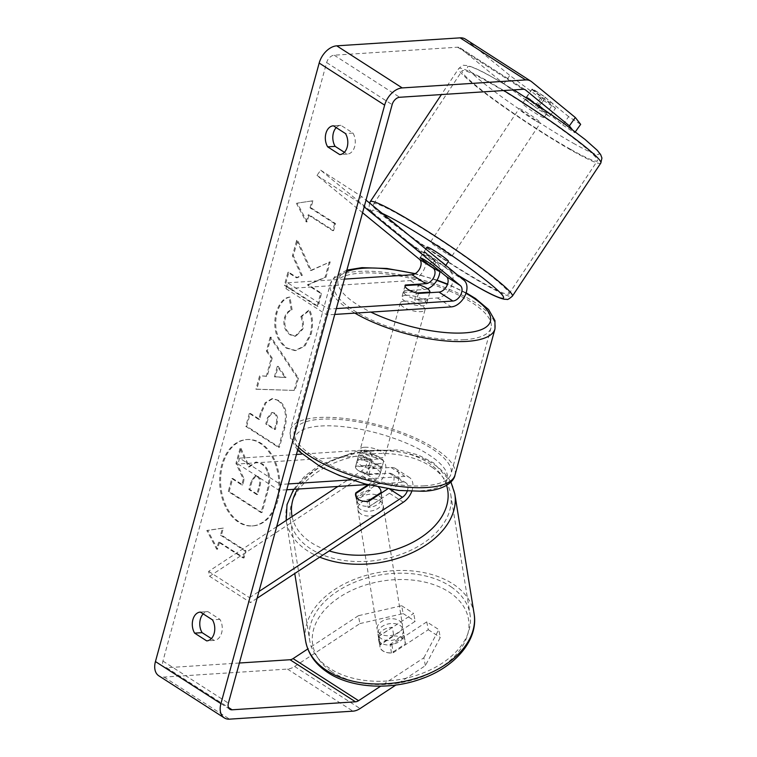 <?xml version="1.0" encoding="UTF-8"?>
<svg xmlns="http://www.w3.org/2000/svg" width="757" height="757" viewBox="0 0 757 757"><rect width="100%" height="100%" fill="white"/><g stroke="black" fill="none" stroke-linecap="round" stroke-linejoin="round"><path stroke-width="0.57" stroke-dasharray="3.79 2.84" d="M433.335 265.906L437.063 260.692A12.831 0.729 -144.5 0 0 427.913 254.361A12.831 0.729 -144.5 0 0 423.967 252.223A12.831 0.729 -144.5 0 0 423.967 252.28L437.044 262.991A15.395 10.04 -57.3 0 1 439.912 271.631M427.563 288.767A15.395 10.04 -57.3 0 1 424.28 289.534L403.699 290.858A12.831 4.22 15.3 0 0 403.481 291.322A12.831 4.22 15.3 0 0 416.795 299.28L437.376 297.946A15.395 10.04 122.7 0 0 451.058 286.846A15.395 10.04 122.7 0 0 450.141 271.403L437.063 260.692M362.565 212.736L316.965 175.406L320.684 170.193L423.135 254.049A15.395 10.04 -57.3 0 1 424.043 269.492A15.395 10.04 -57.3 0 1 410.36 280.592L285.985 288.644L287.584 282.796L328.51 309.093L336.345 308.591M320.684 170.193L361.609 196.489L366.019 200.103M334.745 314.429L326.91 314.94L328.51 309.093M344.407 279.115L287.584 282.796M285.985 288.644L326.91 314.94M316.965 175.406L357.881 201.703L361.609 196.489M440.214 260.824A12.831 1.098 -146.4 0 0 436.25 258.061L432.001 264.448A12.831 1.098 -146.4 0 0 424.185 259.575A12.831 0.729 -144.5 0 0 420.305 257.408M420.249 257.503L431.679 266.861M357.881 201.703L364.174 206.85M405.137 285.607L403.699 290.858M418.394 293.432L416.795 299.28M420.296 257.418L423.967 252.28M526.787 105.166A12.831 1.098 -146.4 0 0 522.604 103.387A12.831 1.098 -146.4 0 0 528.272 108.355A12.831 1.098 -146.4 0 0 539.788 115.812A12.831 1.098 -146.4 0 0 543.98 117.59A12.831 1.098 -146.4 0 0 538.303 112.623A12.831 1.098 -146.4 0 0 526.787 105.166M543.8 96.196A12.831 1.098 -146.4 0 0 535.984 91.323A12.831 1.098 -146.4 0 0 531.887 89.487L541.179 97.085A12.831 1.098 -146.4 0 0 548.986 101.968A12.831 1.098 -146.4 0 0 553.083 103.794L543.8 96.196L537.432 105.781A12.831 1.098 -146.4 0 1 546.809 113.332A12.831 1.098 -146.4 0 1 546.715 113.38L553.083 103.794M522.604 103.387L525.434 99.129A12.831 1.098 -146.4 0 1 525.519 99.072L526.342 97.833M526.607 97.435L531.887 89.487M525.434 99.129A12.831 1.098 -146.4 0 0 534.811 106.671L541.179 97.085M427.08 247.142A12.831 1.098 -146.4 0 0 432.749 252.109A12.831 1.098 -146.4 0 0 444.264 259.566A12.831 1.098 -146.4 0 0 448.456 261.345M440.716 271.943A12.831 1.098 -146.4 0 0 441.284 272.047L445.532 265.66A12.831 1.098 -146.4 0 0 445.627 265.603A12.831 1.098 -146.4 0 0 445.305 264.997M429.38 265.338L433.619 258.951A12.831 1.098 -146.4 0 1 424.251 251.4L425.812 249.044M420.097 257.74L424.336 251.352A12.831 1.098 -146.4 0 0 424.251 251.4M432.001 264.448L441.284 272.047M525.519 99.072L534.811 106.671M546.715 113.38L537.432 105.781M445.532 265.66L436.25 258.061M424.336 251.352L433.619 258.951M447.803 254.238A12.831 1.098 -146.4 0 0 451.995 256.027A12.831 1.098 -146.4 0 0 446.318 251.05A12.831 1.098 -146.4 0 0 434.802 243.603A12.831 1.098 -146.4 0 0 430.619 241.814A12.831 1.098 -146.4 0 0 436.287 246.791A12.831 1.098 -146.4 0 0 447.803 254.238M536.249 121.129A12.831 1.098 -146.4 0 0 540.441 122.908A12.831 1.098 -146.4 0 0 534.764 117.941A12.831 1.098 -146.4 0 0 523.248 110.494A12.831 1.098 -146.4 0 0 519.065 108.705A12.831 1.098 -146.4 0 0 524.733 113.673A12.831 1.098 -146.4 0 0 536.249 121.129M570.892 149.489A81.226 6.955 -146.4 0 0 597.405 160.768A81.226 6.955 -146.4 0 0 561.495 129.315A81.226 6.955 -146.4 0 0 488.606 82.135A81.226 6.955 -146.4 0 0 462.092 70.855A81.226 6.955 -146.4 0 0 498.002 102.309A81.226 6.955 -146.4 0 0 570.892 149.489M400.16 215.243A81.226 6.955 -146.4 0 0 373.646 203.964A81.226 6.955 -146.4 0 0 409.556 235.418A81.226 6.955 -146.4 0 0 482.446 282.598A81.226 6.955 -146.4 0 0 508.959 293.877A81.226 6.955 -146.4 0 0 473.049 262.424A81.226 6.955 -146.4 0 0 400.16 215.243M276.892 500.491A43.281 29.57 86.3 0 1 252.081 525.945A43.281 29.57 86.3 0 1 221.678 465.016A43.281 29.57 86.3 0 1 246.489 439.562A43.281 29.57 86.3 0 1 276.892 500.491M277.819 500.434A43.281 29.57 86.3 0 1 253.018 525.888A43.281 29.57 86.3 0 1 222.615 464.959A43.281 29.57 86.3 0 1 247.425 439.505A43.281 29.57 86.3 0 1 277.819 500.434M239.382 663.009L166.616 667.721A7.702 5.025 -57.3 0 1 164.373 667.191A7.702 5.025 -57.3 0 1 162.925 661.079L326.655 62.566A7.702 5.025 -57.3 0 1 334.187 55.195L457.588 47.199A7.702 5.025 -57.3 0 1 459.83 47.738A7.702 5.025 -57.3 0 1 460.133 47.956L503.907 83.781L537.574 108.857L549.591 116.569L555.553 108.232L543.535 100.511L509.858 75.445L503.907 83.781M311.269 270.514L330.184 261.856L325.983 277.223L308.298 284.783L321.583 293.319L318.035 306.282L285.294 285.247L288.843 272.283L297.312 277.724L302.298 275.359L293.356 255.781L297.615 240.224L311.269 270.514L310.332 270.58L330.184 261.856M272.189 358.127L267.23 376.238L260.522 375.803L256.86 389.174L295.041 390.451L298.438 378.036L271.082 337.196L267.306 351.011L272.189 358.127L271.252 358.184L266.303 376.305L267.23 376.238M211.354 638.596L214.155 640.394A12.831 8.762 -93.7 0 0 214.297 640.384A12.831 8.762 -93.7 0 0 221.65 632.843A12.831 8.762 -93.7 0 0 219.918 619.349L207.872 611.609A12.831 8.762 -93.7 0 0 207.73 611.618A12.831 8.762 -93.7 0 0 203.188 613.899M336.222 127.611A12.831 8.762 86.3 0 1 340.764 125.331A12.831 8.762 86.3 0 1 340.905 125.321L352.951 133.062A12.831 8.762 86.3 0 1 354.683 146.555A12.831 8.762 86.3 0 1 347.331 154.097A12.831 8.762 86.3 0 1 347.189 154.106L344.388 152.308M312.906 200.794L297.264 203.122L307.143 221.839L309.064 214.827L333.619 230.601L335.54 223.589L310.985 207.806L312.906 200.794L297.264 203.122M219.521 542.126L217.609 549.147L207.721 530.42L223.362 528.102L221.441 535.114L245.997 550.897L244.076 557.909L219.521 542.126L218.584 542.192L243.139 557.966L244.076 557.909M278.746 400.462L272.804 398.646L266.067 402.715L261.364 412.934L259.613 419.35L250.255 413.341L246.706 426.295L279.447 447.33L284.935 427.298C288.114 414.77 286.051 405.828 278.746 400.462L271.867 398.712L265.13 402.781L260.427 413L258.676 419.406L259.613 419.35M289.969 297.104C284.301 298.088 279.948 303.406 276.92 313.067C273.646 328.273 277.09 339.931 287.253 348.059L295.892 350.538L304.948 346.044L311.108 334.405C313.398 324.923 312.925 316.842 309.708 310.181L301.759 316.54C303.519 320.618 303.869 324.848 302.8 329.219L295.836 336.184L291 334.755C285.749 330.866 283.847 325.273 285.304 317.978C286.685 313.512 288.966 310.853 292.164 309.982L289.969 297.104L289.032 297.17C283.373 298.144 279.021 303.462 275.983 313.124C272.709 328.33 276.154 339.997 286.316 348.116L294.956 350.605L304.011 346.11L310.171 334.471C312.461 324.98 311.998 316.909 308.771 310.247L309.708 310.181M352.951 133.062L345.466 133.554M219.918 619.349L212.433 619.832M359.906 623.588L403.169 613.586L401.645 605.732L358.373 615.725L359.906 623.588L294.605 666.472A17.969 11.715 -57.3 0 1 287.461 669.084L164.061 677.08A17.969 11.715 -57.3 0 1 158.828 675.821M358.373 615.725L307.796 648.948M465.385 39.099A17.969 11.715 -57.3 0 1 466.094 39.619L509.858 75.445M542.693 108.62L562.688 124.99L568.649 116.644L580.657 124.366M568.649 116.644L545.248 97.492A12.831 0.729 -144.5 0 0 532.152 89.023A12.831 0.729 -144.5 0 0 532.152 89.08L555.553 108.232M562.688 124.99L574.705 132.712L572.207 129.504M575.32 131.841L574.705 132.712M537.574 108.857L543.535 100.511M530.43 99.687A12.831 0.729 35.5 0 1 538.009 104.911M549.591 116.569L526.475 97.644M401.645 605.732L413.663 613.454L378.746 636.382A12.831 8.034 -11 0 0 378.519 639.211A12.831 8.034 -11 0 0 381.414 643.138A12.831 8.034 -11 0 0 391.842 644.794L426.759 621.866L438.776 629.587L440.3 637.441L425.377 665.658L395.873 685.038M425.377 665.658L423.854 657.805L380.676 686.164M423.854 657.805L438.776 629.587M426.759 621.866L428.282 629.72L393.375 652.648A12.831 8.034 169 0 1 382.947 650.992A12.831 8.034 169 0 1 380.042 647.065A12.831 8.034 169 0 1 380.279 644.235L415.186 621.308L413.663 613.454M378.746 636.382L380.279 644.235M428.282 629.72L440.3 637.441M403.169 613.586L415.186 621.308M391.842 644.794L393.375 652.648M207.872 611.609L200.387 612.091M214.155 640.394L206.954 640.857M539.287 105.838L545.248 97.492M526.247 97.341L532.152 89.08M340.905 125.321L333.421 125.813M347.189 154.106L339.988 154.57M240.064 448.418L235.957 463.416L243.319 479.238L241.757 484.925L231.822 478.538L228.273 491.53L261.08 512.612L267.136 490.451C269.019 483.316 269.218 477.468 267.751 472.898C266.644 468.943 264.467 465.924 261.25 463.842L255.648 462.139L248.438 466.946L240.064 448.418L241 448.362L236.894 463.35L244.246 479.172L242.694 484.868L232.759 478.481L229.201 491.463L262.017 512.546L268.073 490.394C269.956 483.259 270.154 477.402 268.688 472.841C267.571 468.886 265.404 465.867 262.187 463.786L256.585 462.073L249.375 466.889L241 448.362M267.751 472.898L268.688 472.841M261.08 512.612L262.017 512.546M228.273 491.53L229.201 491.463M231.822 478.538L232.759 478.481M241.757 484.925L242.694 484.868M243.319 479.238L244.246 479.172M235.957 463.416L236.894 463.35M248.438 466.946L249.375 466.889M296.328 203.179L306.207 221.896L307.143 221.839M306.207 221.896L308.127 214.884L309.064 214.827M308.127 214.884L332.683 230.658L333.619 230.601M310.985 207.806L310.048 207.872L334.603 223.646L335.54 223.589M334.603 223.646L332.683 230.658M310.048 207.872L311.969 200.86M243.139 557.966L245.06 550.954L245.997 550.897M218.584 542.192L216.672 549.203L206.793 530.487L222.426 528.159L220.505 535.18L221.441 535.114M220.505 535.18L245.06 550.954M222.426 528.159L223.362 528.102M206.793 530.487L207.721 530.42M216.672 549.203L217.609 549.147M266.303 376.305L260.522 375.803M259.585 375.86L255.932 389.24L256.86 389.174M255.932 389.24L295.041 390.451M294.113 390.508L297.501 378.103L298.438 378.036M297.501 378.103L270.145 337.262L271.082 337.196M270.145 337.262L266.369 351.068L267.306 351.011M266.369 351.068L271.252 358.184M274.403 376.835L277.261 366.416L285.086 377.535L274.403 376.835L275.34 376.778L278.188 366.35L286.023 377.478L275.34 376.778M277.261 366.416L278.188 366.35M285.086 377.535L286.023 377.478M258.676 419.406L249.318 413.398L250.255 413.341M249.318 413.398L245.779 426.361L246.706 426.295M245.779 426.361L278.51 447.396L279.447 447.33M278.51 447.396L283.998 427.355C287.177 414.827 285.115 405.884 277.81 400.519M273.845 413.208C276.636 415.186 277.393 418.602 276.097 423.456L274.431 429.541L265.783 423.977L267.467 417.836L271.687 412.546L274.772 413.152C277.573 415.129 278.321 418.545 277.034 423.4L275.368 429.474L266.719 423.92L268.394 417.769L272.624 412.48L274.772 413.152M274.431 429.541L275.368 429.474M265.783 423.977L266.719 423.92M329.257 261.922L325.046 277.28L307.361 284.85L320.646 293.385L317.098 306.339L284.358 285.304L287.906 272.35L296.375 277.781L301.362 275.416L292.42 255.847L296.678 240.281L297.615 240.224M296.678 240.281L310.332 270.58M292.42 255.847L293.356 255.781M301.362 275.416L302.298 275.359M296.375 277.781L297.312 277.724M287.906 272.35L288.843 272.283M284.358 285.304L285.294 285.247M317.098 306.339L318.035 306.282M320.646 293.385L321.583 293.319M307.361 284.85L308.298 284.783M325.046 277.28L325.983 277.223M308.771 310.247L300.822 316.596L301.759 316.54M300.822 316.596C302.582 320.675 302.932 324.904 301.863 329.286L294.908 336.25L290.063 334.821C284.812 330.923 282.919 325.33 284.367 318.044C285.749 313.578 288.038 310.909 291.227 310.048L292.164 309.982M291.227 310.048L289.032 297.17M257.957 476.418L258.052 476.475C260.588 478.301 261.241 481.48 260.02 486.003L257.692 494.501L249.819 489.438L252.166 480.875L256.055 475.85L257.957 476.418L257.115 476.532C259.651 478.367 260.313 481.537 259.083 486.06L256.755 494.567L257.692 494.501M256.755 494.567L248.883 489.505L251.229 480.932L255.118 475.907L257.02 476.475M248.883 489.505L249.819 489.438M356.604 500.491A12.831 8.034 169 0 1 356.84 497.661L376.352 484.84A15.395 10.04 122.7 0 0 385.427 471.8A15.395 10.04 122.7 0 0 382.389 460.105A15.395 10.04 122.7 0 0 377.904 459.026L357.332 460.36A12.831 4.22 15.3 0 0 357.115 460.814A12.831 4.22 15.3 0 0 370.428 468.772L391 467.447A15.395 10.04 -57.3 0 1 395.485 468.517A15.395 10.04 -57.3 0 1 398.523 480.222A15.395 10.04 -57.3 0 1 389.448 493.252L369.927 506.073A12.831 8.034 169 0 1 359.509 504.417A12.831 8.034 169 0 1 356.604 500.491L355.648 495.58A12.831 8.034 169 0 1 355.648 493.63M356.008 493.394L356.84 497.661M276.674 526.692L208.639 571.374L209.585 576.285L250.51 602.581L257.096 598.257M209.585 576.285L362.442 475.898A15.395 10.04 122.7 0 0 371.517 462.858A15.395 10.04 122.7 0 0 368.479 451.163A15.395 10.04 122.7 0 0 363.994 450.084L301.589 454.124M411.742 491.416A15.395 10.04 122.7 0 0 409.405 477.459A15.395 10.04 122.7 0 0 404.919 476.38L351.352 479.853M337.934 486.458L361.486 470.986A8.98 5.857 122.7 0 0 366.776 463.388A8.98 5.857 122.7 0 0 365.006 456.556A8.98 5.857 122.7 0 0 362.395 455.932L238.01 463.984L278.936 490.281L286.771 489.779M407.219 491.208A8.98 5.857 122.7 0 0 405.932 482.852A8.98 5.857 122.7 0 0 403.32 482.228L367.268 484.565M368.044 484.764L375.406 479.929A8.98 5.857 122.7 0 0 380.695 472.321A8.98 5.857 122.7 0 0 378.926 465.498A8.98 5.857 122.7 0 0 376.305 464.874L355.733 466.208A12.831 4.22 15.3 0 0 355.516 466.662A12.831 4.22 15.3 0 0 368.829 474.62L389.401 473.286A8.98 5.857 -57.3 0 1 392.022 473.91A8.98 5.857 -57.3 0 1 393.791 480.742A8.98 5.857 -57.3 0 1 388.502 488.341L387.631 488.918M288.37 483.931L280.535 484.433L278.936 490.281M296.432 454.465L239.609 458.146L280.535 484.433M239.609 458.146L238.01 463.984M208.639 571.374L249.555 597.67L250.51 602.581M249.555 597.67L258.941 591.51M355.733 466.208L357.332 460.36M368.829 474.62L370.428 468.772M368.981 501.162L369.927 506.073M406.074 295.287A12.831 4.22 -164.7 0 1 419.898 298.031A12.831 4.22 -164.7 0 1 426.636 303.935A12.831 4.22 -164.7 0 1 422.444 305.809A12.831 4.22 -164.7 0 1 408.629 303.065A12.831 4.22 -164.7 0 1 401.882 297.16A12.831 4.22 -164.7 0 1 406.074 295.287M429.702 292.704L427.951 299.119A12.831 4.22 -164.7 0 1 427.923 299.261A12.831 4.22 -164.7 0 1 423.721 301.135A12.831 4.22 -164.7 0 1 414.59 299.99L416.511 292.978M405.052 285.616L403.131 292.628A12.831 4.22 -164.7 0 1 403.159 292.486A12.831 4.22 -164.7 0 1 407.361 290.612A12.831 4.22 -164.7 0 1 416.492 291.757L418.413 284.746M362.906 453.102A12.831 4.22 -164.7 0 1 376.731 455.837A12.831 4.22 -164.7 0 1 383.468 461.742A12.831 4.22 -164.7 0 1 379.276 463.615A12.831 4.22 -164.7 0 1 365.451 460.881A12.831 4.22 -164.7 0 1 358.714 454.976A12.831 4.22 -164.7 0 1 362.906 453.102M380.298 473.295L382.219 466.284A12.831 4.22 -164.7 0 1 382.19 466.426A12.831 4.22 -164.7 0 1 377.998 468.299A12.831 4.22 -164.7 0 1 368.858 467.145L366.946 474.166A12.831 4.22 -164.7 0 1 355.487 466.804L368.839 465.933A12.831 4.22 -164.7 0 1 380.298 473.295L366.946 474.166M368.839 465.933L370.76 458.922A12.831 4.22 -164.7 0 0 361.628 457.777A12.831 4.22 -164.7 0 0 357.436 459.65A12.831 4.22 -164.7 0 0 357.399 459.783L355.487 466.804M357.399 459.783L370.76 458.922M382.219 466.284L368.858 467.145M427.951 299.119L414.59 299.99M403.131 292.628L416.492 291.757M404.475 301.135A12.831 4.22 -164.7 0 1 418.299 303.879A12.831 4.22 -164.7 0 1 425.037 309.783A12.831 4.22 -164.7 0 1 420.845 311.657A12.831 4.22 -164.7 0 1 407.029 308.913A12.831 4.22 -164.7 0 1 400.283 303.008A12.831 4.22 -164.7 0 1 404.475 301.135M364.505 447.255A12.831 4.22 -164.7 0 1 378.33 449.999A12.831 4.22 -164.7 0 1 385.067 455.903A12.831 4.22 -164.7 0 1 380.875 457.777A12.831 4.22 -164.7 0 1 367.05 455.033A12.831 4.22 -164.7 0 1 360.313 449.128A12.831 4.22 -164.7 0 1 364.505 447.255M424.497 485.805A81.226 26.703 -164.7 0 1 337.007 468.451A81.226 26.703 -164.7 0 1 294.341 431.083A81.226 26.703 -164.7 0 1 320.883 419.227A81.226 26.703 -164.7 0 1 408.373 436.571A81.226 26.703 -164.7 0 1 451.04 473.948A81.226 26.703 -164.7 0 1 424.497 485.805M464.476 339.685A81.226 26.703 -164.7 0 1 376.977 322.331A81.226 26.703 -164.7 0 1 334.31 284.963A81.226 26.703 -164.7 0 1 360.852 273.107A81.226 26.703 -164.7 0 1 448.343 290.451A81.226 26.703 -164.7 0 1 491.009 327.828A81.226 26.703 -164.7 0 1 464.476 339.685M380.913 638.388A12.831 8.403 170.9 0 1 377.942 634.063A12.831 8.403 170.9 0 1 385.587 624.705A12.831 8.403 170.9 0 1 400.311 625.651A12.831 8.403 170.9 0 1 403.282 629.985A12.831 8.403 170.9 0 1 395.637 639.343A12.831 8.403 170.9 0 1 380.913 638.388M393.763 635.946A12.831 8.403 170.9 0 1 402.317 638.104A12.831 8.403 170.9 0 1 405.288 642.438A12.831 8.403 170.9 0 1 405.326 643.904L391.473 653.007A12.831 8.403 170.9 0 1 382.919 650.84A12.831 8.403 170.9 0 1 379.948 646.516A12.831 8.403 170.9 0 1 379.91 645.04L393.763 635.946L392.372 627.326A12.831 8.403 170.9 0 0 378.519 636.419L379.91 645.04M391.473 653.007L390.082 644.387A12.831 8.403 170.9 0 0 403.935 635.284L405.326 643.904M360.095 509.083A12.831 8.403 170.9 0 1 357.124 504.758A12.831 8.403 170.9 0 1 364.77 495.4A12.831 8.403 170.9 0 1 379.494 496.346A12.831 8.403 170.9 0 1 382.465 500.67A12.831 8.403 170.9 0 1 374.81 510.029A12.831 8.403 170.9 0 1 360.095 509.083M355.544 493.706L356.462 499.45A12.831 8.403 170.9 0 1 370.315 490.356L369.388 484.603A12.831 8.403 170.9 0 1 377.951 486.77A12.831 8.403 170.9 0 1 378.528 487.196M358.553 499.506A12.831 8.403 170.9 0 0 367.107 501.664L368.034 507.417A12.831 8.403 170.9 0 0 381.878 498.314L381.064 493.233M369.388 484.603L368.848 484.963M367.107 501.664L367.628 501.323M378.519 636.419L392.372 627.326M403.935 635.284L390.082 644.387M381.878 498.314L368.034 507.417M356.462 499.45L370.315 490.356M360.862 513.871A12.831 8.403 170.9 0 1 357.891 509.546A12.831 8.403 170.9 0 1 365.536 500.188A12.831 8.403 170.9 0 1 380.26 501.134A12.831 8.403 170.9 0 1 383.231 505.468A12.831 8.403 170.9 0 1 375.586 514.826A12.831 8.403 170.9 0 1 360.862 513.871M380.146 633.6A12.831 8.403 170.9 0 1 377.175 629.275A12.831 8.403 170.9 0 1 384.821 619.917A12.831 8.403 170.9 0 1 399.535 620.863A12.831 8.403 170.9 0 1 402.506 625.197A12.831 8.403 170.9 0 1 394.861 634.555A12.831 8.403 170.9 0 1 380.146 633.6M451.229 586.912A81.226 53.17 170.9 0 1 470.04 614.315A81.226 53.17 170.9 0 1 421.64 673.56A81.226 53.17 170.9 0 1 328.453 667.551A81.226 53.17 170.9 0 1 309.641 640.148A81.226 53.17 170.9 0 1 358.042 580.912A81.226 53.17 170.9 0 1 451.229 586.912M431.954 467.183A81.226 53.17 170.9 0 1 450.756 494.586A81.226 53.17 170.9 0 1 402.355 553.831A81.226 53.17 170.9 0 1 309.178 547.822A81.226 53.17 170.9 0 1 290.366 520.419A81.226 53.17 170.9 0 1 338.767 461.183A81.226 53.17 170.9 0 1 431.954 467.183M423.135 254.049L437.044 262.991M450.141 271.403L464.06 280.345M437.376 297.946L451.286 306.888M410.36 280.592L424.28 289.534M600.831 163.039A85.333 7.305 33.6 0 1 572.973 151.192A85.333 7.305 33.6 0 1 496.403 101.627A85.333 7.305 33.6 0 1 458.676 68.584A85.333 7.305 33.6 0 1 486.524 80.431A85.333 7.305 33.6 0 1 503.698 90.528M573.267 143.205A78.917 6.756 -146.4 0 0 585.606 139.96A78.917 6.756 -146.4 0 0 493.318 77.763A78.917 6.756 -146.4 0 0 480.979 81.008A78.917 6.756 -146.4 0 0 573.267 143.205M370.23 201.693A85.333 7.305 -146.4 0 0 407.947 234.736A85.333 7.305 -146.4 0 0 484.527 284.301A85.333 7.305 -146.4 0 0 512.375 296.148M457.36 274.867A78.917 6.756 33.6 0 1 385.455 224.772A78.917 6.756 33.6 0 1 382.266 213.398M162.925 661.079L228.406 703.149M326.655 62.566L392.135 104.646M466.094 39.619L531.575 81.69M460.133 47.956L524.98 89.629M457.588 47.199L523.068 89.279M334.187 55.195L399.668 97.265M166.616 667.721L228.434 707.445M294.605 666.472L360.086 708.543M287.461 669.084L352.942 711.164M164.061 677.08L229.541 719.15M261.25 463.842L262.187 463.786M261.156 463.786L262.092 463.719M267.136 490.451L268.073 490.394M277.715 400.462L278.652 400.406M260.427 413L261.364 412.934M283.998 427.355L284.935 427.298M276.097 423.456L277.034 423.4M267.467 417.836L268.394 417.769M273.75 413.152L274.687 413.095M275.983 313.124L276.92 313.067M286.316 348.116L287.253 348.059M286.411 348.182L287.348 348.116M310.171 334.471L311.108 334.405M301.863 329.286L302.8 329.219M290.158 334.878L291.095 334.821M290.063 334.821L291 334.755M284.367 318.044L285.304 317.978M257.115 476.532L258.052 476.475M251.229 480.932L252.166 480.875M259.083 486.06L260.02 486.003M389.448 493.252L403.367 502.194M362.442 475.898L376.352 484.84M391 467.447L404.919 476.38M388.502 488.341L389.969 489.296M389.401 473.286L403.32 482.228M362.395 455.932L376.305 464.874M363.994 450.084L377.904 459.026M361.486 470.986L375.406 479.929M455.004 475.036A85.333 28.056 15.3 0 0 410.171 435.767A85.333 28.056 15.3 0 0 318.262 417.542A85.333 28.056 15.3 0 0 290.376 429.995A85.333 28.056 15.3 0 0 298.409 447.236M320.75 426.011A78.917 25.946 -164.7 0 1 428.604 454.635A78.917 25.946 -164.7 0 1 421.422 490.706A78.917 25.946 -164.7 0 1 313.578 462.082A78.917 25.946 -164.7 0 1 320.75 426.011M354.891 313.124A85.333 28.056 -164.7 0 1 330.355 283.875A85.333 28.056 -164.7 0 1 358.231 271.422A85.333 28.056 -164.7 0 1 450.15 289.647A85.333 28.056 -164.7 0 1 494.974 328.917M465.971 293.338A78.917 25.946 15.3 0 0 447.453 284.452M436.874 280.431A78.917 25.946 15.3 0 0 414.779 273.883M346.403 271.801A78.917 25.946 15.3 0 0 370.845 312.092M474.09 613.662A85.333 55.857 -9.1 0 0 454.332 584.877A85.333 55.857 -9.1 0 0 356.443 578.566A85.333 55.857 -9.1 0 0 305.591 640.801M330.97 671.194A78.917 51.656 170.9 0 1 339.808 597.036A78.917 51.656 170.9 0 1 450.254 592.854A78.917 51.656 170.9 0 1 441.416 667.012A78.917 51.656 170.9 0 1 330.97 671.194M319.719 557.133A85.333 55.857 170.9 0 1 306.074 549.856A85.333 55.857 170.9 0 1 286.316 521.071A85.333 55.857 170.9 0 1 337.158 458.837A85.333 55.857 170.9 0 1 435.057 465.148A85.333 55.857 170.9 0 1 454.815 493.933M446.573 485.379A78.917 51.656 -9.1 0 0 429.437 463.549A78.917 51.656 -9.1 0 0 297.596 489.069M292.107 516.558A78.917 51.656 -9.1 0 0 310.152 541.889A78.917 51.656 -9.1 0 0 329.191 550.916M405.08 285.474L403.481 291.322M420.249 257.437L423.967 252.223M513.757 89.875L492.93 77.498C480.752 70.505 471.971 66.493 466.577 65.471L464.192 65.395C463.776 64.742 461.94 65.802 458.676 68.584L441.416 94.559M543.98 117.59L546.809 113.332M369.548 202.99L369.123 206.689L370.419 210.181L373.863 214.496L385.975 225.274L407.805 241.795L433.78 259.736L457.512 274.99M451.995 256.027L540.441 122.908M430.619 241.814L519.065 108.705M373.646 203.964L462.092 70.855M508.959 293.877L597.405 160.768M252.081 525.945L253.018 525.888M525.311 89.809L459.83 47.738M229.854 709.262L164.373 667.191M378.519 639.211L380.042 647.065M200.245 612.101L207.73 611.618M214.297 640.384L206.822 640.867M532.152 89.023L526.2 97.36M333.279 125.813L340.764 125.331M347.331 154.097L339.846 154.579M246.489 439.562L247.425 439.505M255.648 462.139L256.585 462.073M272.804 398.646L271.867 398.712M272.624 412.48L271.687 412.546M295.892 350.538L294.956 350.605M295.836 336.184L294.908 336.25M255.118 475.907L256.055 475.85M395.485 468.517L409.405 477.459M392.022 473.91L405.932 482.852M382.389 460.105L368.479 451.163M378.926 465.498L365.006 456.556M357.115 460.814L355.516 466.662M466.142 292.827L447.586 284.074M437.063 280.109L415.233 273.627M427.923 299.261L426.636 303.935M403.159 292.486L401.882 297.16M346.876 270.098L334.632 276.721L330.355 283.875L290.376 429.995L290.414 438.322L297.586 450.264M383.468 461.742L382.19 466.426M358.714 454.976L357.436 459.65M425.037 309.783L385.067 455.903M400.283 303.008L360.313 449.128M334.31 284.963L294.341 431.083M491.009 327.828L451.04 473.948M286.212 520.428L294.757 573.522M293.621 489.334L304.806 476.058L319.937 464.845L358.212 450.708L399.403 449.999L418.025 454.881L433.846 463.047L450.926 481.991M377.942 634.063L379.948 646.516M403.282 629.985L405.288 642.438M357.124 504.758L355.582 495.173M381.244 493.11L382.465 500.67M357.891 509.546L377.175 629.275M383.231 505.468L402.506 625.197M450.756 494.586L470.04 614.315M290.366 520.419L309.641 640.148"/><path stroke-width="1.14" d="M431.679 266.861L433.326 268.205A8.98 5.857 -57.3 0 1 433.856 277.213A8.98 5.857 -57.3 0 1 425.879 283.686L405.298 285.02A12.831 4.22 15.3 0 0 405.08 285.474A12.831 4.22 15.3 0 0 418.394 293.432L438.975 292.098A8.98 5.857 122.7 0 0 446.952 285.626A8.98 5.857 122.7 0 0 446.422 276.617L433.335 265.906A12.831 0.729 -144.5 0 0 424.185 259.575A12.831 1.098 -146.4 0 0 420.097 257.74L429.38 265.338A12.831 1.098 -146.4 0 0 437.186 270.211A12.831 1.098 -146.4 0 0 440.716 271.943M366.019 200.103L464.06 280.345A15.395 10.04 -57.3 0 1 464.968 295.788A15.395 10.04 -57.3 0 1 451.286 306.888L334.745 314.429M362.565 212.736L419.416 259.263A8.98 5.857 -57.3 0 1 419.946 268.271A8.98 5.857 -57.3 0 1 411.959 274.744L344.407 279.115M364.174 206.85L460.332 285.559A8.98 5.857 -57.3 0 1 460.871 294.568A8.98 5.857 -57.3 0 1 452.885 301.04L336.345 308.591M439.912 271.631A15.395 10.04 -57.3 0 1 427.563 288.767M405.298 285.02L405.137 285.607M445.627 265.603L448.456 261.345A12.831 1.098 -146.4 0 0 442.779 256.377A12.831 1.098 -146.4 0 0 431.263 248.921A12.831 1.098 -146.4 0 0 427.08 247.142L425.812 249.044M445.305 264.997A12.831 1.098 -146.4 0 0 440.214 260.824M380.676 686.164L358.563 700.689A7.702 5.025 -57.3 0 1 355.497 701.805L232.096 709.801A7.702 5.025 -57.3 0 1 229.854 709.262A7.702 5.025 -57.3 0 1 228.406 703.149L392.135 104.646A7.702 5.025 -57.3 0 1 399.668 97.265L523.068 89.279A7.702 5.025 -57.3 0 1 525.311 89.809A7.702 5.025 -57.3 0 1 525.613 90.036L569.378 125.861L575.339 117.515L580.657 124.366L575.32 131.841M203.188 613.899A12.831 8.762 -93.7 0 0 202.11 632.653L211.354 638.596M344.388 152.308L335.143 146.366A12.831 8.762 86.3 0 1 336.222 127.611M345.466 133.554A12.831 8.762 86.3 0 1 347.208 147.038A12.831 8.762 86.3 0 1 339.846 154.579A12.831 8.762 86.3 0 1 339.713 154.589L327.667 146.849A12.831 8.762 86.3 0 1 325.898 133.459A12.831 8.762 86.3 0 1 333.279 125.813A12.831 8.762 86.3 0 1 333.421 125.813L345.466 133.554M214.174 633.325A12.831 8.762 -93.7 0 0 212.433 619.832L200.387 612.091A12.831 8.762 -93.7 0 0 200.245 612.101A12.831 8.762 -93.7 0 0 192.865 619.746A12.831 8.762 -93.7 0 0 194.634 633.136L206.68 640.876A12.831 8.762 -93.7 0 0 206.822 640.867A12.831 8.762 -93.7 0 0 214.174 633.325M395.873 685.038L360.086 708.543A17.969 11.715 -57.3 0 1 352.942 711.164L229.541 719.15A17.969 11.715 -57.3 0 1 224.299 717.901L158.828 675.821A17.969 11.715 -57.3 0 1 155.44 661.561L319.18 63.058A17.969 11.715 -57.3 0 1 336.742 45.836L460.142 37.85A17.969 11.715 -57.3 0 1 465.385 39.099L530.856 81.179A17.969 11.715 -57.3 0 1 531.575 81.69L575.339 117.515M224.299 717.901A17.969 11.715 -57.3 0 1 220.921 703.632L384.651 105.128A17.969 11.715 -57.3 0 1 402.222 87.916L525.623 79.92A17.969 11.715 -57.3 0 1 530.856 81.179M307.796 648.948L293.082 658.609A7.702 5.025 -57.3 0 1 290.016 659.735L239.382 663.009M526.475 97.644L526.191 97.416A12.831 0.729 35.5 0 1 526.2 97.36A12.831 0.729 35.5 0 1 530.43 99.687M538.009 104.911A12.831 0.729 35.5 0 1 539.287 105.838L542.693 108.62M572.207 129.504L569.378 125.861M202.11 632.653L194.634 633.136M335.143 146.366L327.667 146.849M387.631 488.918L368.981 501.162A12.831 8.034 169 0 1 358.553 499.506A12.831 8.034 169 0 1 355.648 495.58M355.648 493.63A12.831 8.034 169 0 1 355.885 492.75L356.008 493.394M257.096 598.257L403.367 502.194A15.395 10.04 122.7 0 0 411.742 491.416M276.674 526.692L337.934 486.458M258.941 591.51L402.412 497.283A8.98 5.857 122.7 0 0 407.219 491.208M367.268 484.565L286.771 489.779M351.352 479.853L288.37 483.931M301.589 454.124L296.432 454.465M355.885 492.75L368.044 484.764M418.413 284.746A12.831 4.22 -164.7 0 1 429.872 292.107L416.511 292.978A12.831 4.22 -164.7 0 1 405.052 285.616L418.413 284.746M429.702 292.704L429.872 292.107M358.553 499.506A12.831 8.403 170.9 0 1 355.582 495.173A12.831 8.403 170.9 0 1 355.544 493.706L368.848 484.963M378.528 487.196A12.831 8.403 170.9 0 1 380.922 491.094A12.831 8.403 170.9 0 1 380.96 492.57L381.064 493.233M367.628 501.323L380.96 492.57M438.975 292.098L452.885 301.04M446.422 276.617L460.332 285.559M411.959 274.744L425.879 283.686M419.416 259.263L433.326 268.205M503.698 90.528A85.333 7.305 33.6 0 1 600.831 163.039L601.929 158.043L600.632 154.551L597.188 150.236L585.076 139.458L563.246 122.937L537.271 104.996L513.757 89.875M600.831 163.039L512.375 296.148A85.333 7.305 -146.4 0 0 474.658 263.105A85.333 7.305 -146.4 0 0 398.078 213.54A85.333 7.305 -146.4 0 0 370.23 201.693L441.416 94.559M382.266 213.398A78.917 6.756 33.6 0 1 397.794 221.527A78.917 6.756 33.6 0 1 490.082 283.724A78.917 6.756 33.6 0 1 477.743 286.969A78.917 6.756 33.6 0 1 457.36 274.867M155.44 661.561L220.921 703.632M319.18 63.058L384.651 105.128M524.98 89.629L525.613 90.036M228.434 707.445L232.096 709.801M290.016 659.735L355.497 701.805M293.082 658.609L358.563 700.689M336.742 45.836L402.222 87.916M460.142 37.85L525.623 79.92M389.969 489.296L402.412 497.283M298.409 447.236A85.333 28.056 15.3 0 0 427.118 487.489A85.333 28.056 15.3 0 0 455.004 475.036C453.897 482.512 442.097 490.583 423.437 491.265L398.702 490.46L364.685 483.874L339.59 475.566L320.627 466.861L297.586 450.264M455.004 475.036L494.974 328.917A85.333 28.056 -164.7 0 1 467.088 341.369A85.333 28.056 -164.7 0 1 354.891 313.124M370.845 312.092A78.917 25.946 15.3 0 0 464.599 332.891A78.917 25.946 15.3 0 0 465.971 293.338M447.453 284.452A78.917 25.946 15.3 0 0 436.874 280.431M414.779 273.883A78.917 25.946 15.3 0 0 363.928 268.205A78.917 25.946 15.3 0 0 346.403 271.801M305.591 640.801A85.333 55.857 -9.1 0 0 325.349 669.585A85.333 55.857 -9.1 0 0 423.248 675.897A85.333 55.857 -9.1 0 0 474.09 613.662C478.689 640.006 455.014 667.305 420.949 678.991C388.871 690.668 349.526 687.905 326.56 671.686C314.817 663.548 307.825 653.253 305.591 640.801L294.757 573.522M297.596 489.069A78.917 51.656 -9.1 0 0 292.107 516.558M474.09 613.662L454.815 493.933A85.333 55.857 170.9 0 1 412.366 552.638A85.333 55.857 170.9 0 1 319.719 557.133M329.191 550.916A78.917 51.656 -9.1 0 0 414.874 541.17A78.917 51.656 -9.1 0 0 446.573 485.379M512.375 296.148C509.111 298.93 507.275 299.99 506.868 299.337L504.474 299.261C499.081 298.239 490.299 294.227 478.131 287.234L457.512 274.99M370.23 201.693L369.548 202.99M494.974 328.917L494.955 320.656L488.606 309.566L475.453 298.466L466.142 292.827M447.586 284.074L437.063 280.109M415.233 273.627L386.912 268.48L361.912 267.647L346.876 270.098M286.212 520.428L287.007 504.635L293.621 489.334M380.922 491.094L381.244 493.11M454.815 493.933L450.926 481.991"/></g></svg>
